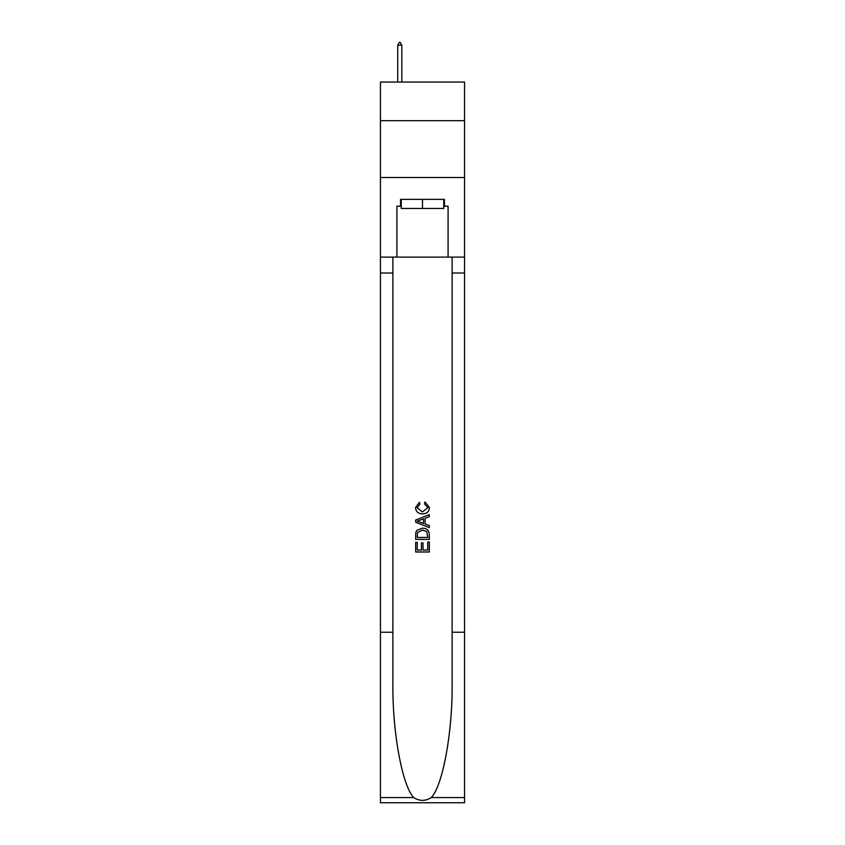 <?xml version="1.0" encoding="UTF-8"?>
<svg xmlns="http://www.w3.org/2000/svg" width="845" height="845" viewBox="0 0 845 845"><rect width="100%" height="100%" fill="white"/><g stroke="black" fill="none" stroke-linecap="round" stroke-linejoin="round"><path stroke-width="1.27" d="M464.56 120.687L464.56 82.039L380.44 82.039L380.44 120.687L464.56 120.687L464.56 177.524L380.44 177.524L380.44 120.687M443.762 199.357L443.762 208.451L401.238 208.451L401.238 199.357M422.5 199.357L422.5 208.451M427.739 542.025L427.739 550.063L423.018 550.063L427.739 550.063L427.739 542.025L429.313 542.025L429.313 551.986L415.677 551.986L415.677 542.374L415.677 551.986M421.444 542.891L421.444 550.063L417.25 550.063L421.444 550.063L421.444 542.891L423.018 542.891L423.018 550.063M416.849 530.343L415.867 532.329L416.849 530.343L422.416 528.209C426.788 528.188 429.08 530.29 429.313 534.515L429.313 539.395L415.677 539.395L415.677 534.737L415.677 539.395M424.95 501.972L424.496 503.895L424.95 501.972L429.492 507.539C429.123 511.732 426.757 513.834 422.394 513.866L422.394 513.866C418.201 513.771 415.909 511.679 415.497 507.581L419.469 502.321L419.88 504.243L417.071 507.676L422.384 511.943L427.919 507.718L424.496 503.895M431.299 797.564L464.56 797.564L464.56 802.75L380.44 802.75L380.44 632.24L392.883 632.24L392.883 682.929C392.281 731.379 402.114 785.512 413.701 797.564C419.564 801.303 425.426 801.303 431.299 797.564C442.886 785.512 452.719 731.379 452.117 682.929L452.117 257.102M415.677 520.034L415.677 522.21L429.313 527.629L415.677 522.21L415.677 520.034L429.313 514.626L415.677 520.034M452.117 632.24L464.56 632.24L464.56 177.524M380.44 632.24L380.44 177.524M392.883 257.102L392.883 632.24M464.56 797.564L464.56 632.24M380.44 257.102L396.918 257.102L396.918 206.169L401.238 206.169M443.762 206.169L444.438 206.169L444.438 199.357L400.562 199.357L400.562 206.169M444.438 206.169L448.082 206.169L448.082 257.102L464.56 257.102M396.918 257.102L448.082 257.102M429.313 514.626L429.313 516.665L425.119 518.217L425.119 524.027L429.313 525.579L429.313 527.629M419.764 522.052L423.546 523.446L423.546 518.798L417.25 521.122L419.764 522.052M423.546 518.798L423.546 523.446M415.677 534.737L415.867 532.329M426.778 531.442L427.739 537.473L426.778 531.442L422.394 530.132L417.525 532.456L417.25 537.473L427.739 537.473L417.25 537.473M415.677 542.374L417.25 542.374L417.25 550.063M401.808 45.207L400.107 42.25L399.421 42.25L397.72 45.207L401.808 45.207L401.808 82.039M397.72 45.207L397.72 82.039M452.117 273.019L464.56 273.019M392.883 273.019L380.44 273.019M380.44 797.564L413.701 797.564"/></g></svg>
